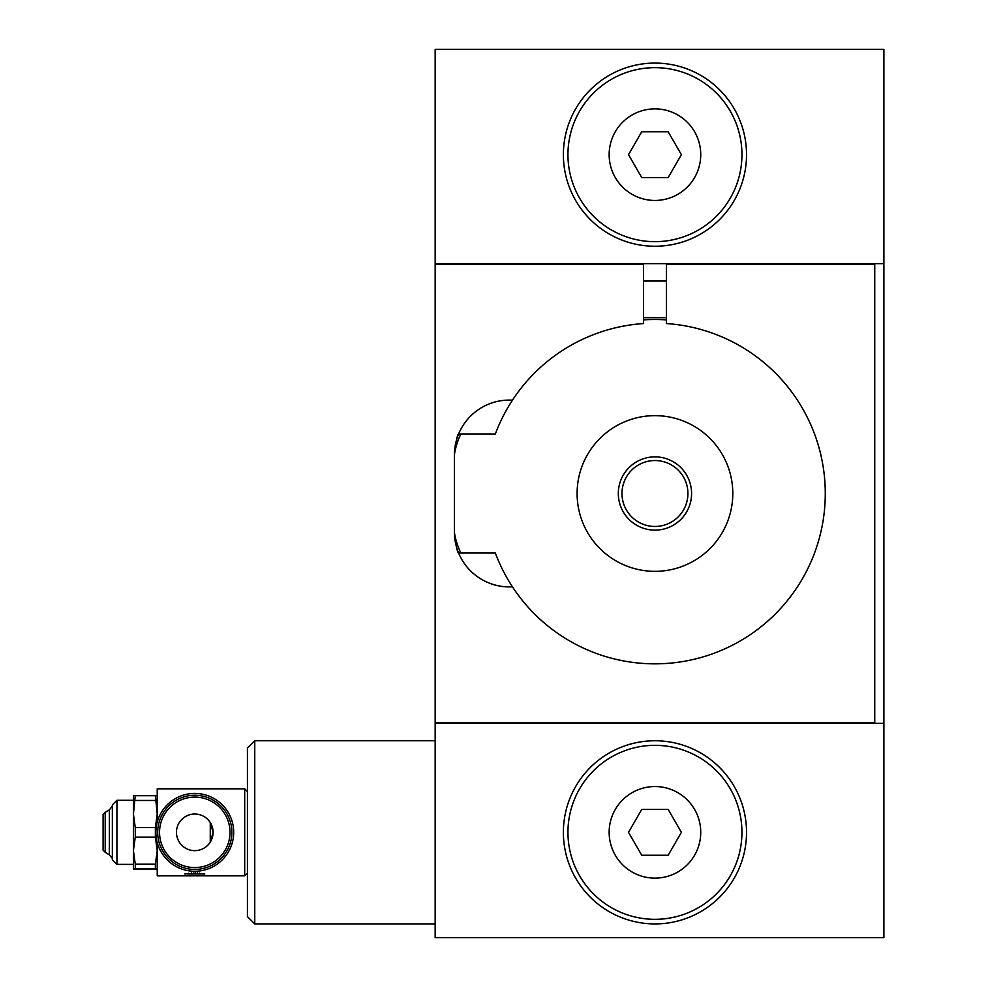 <?xml version="1.0" encoding="UTF-8"?>
<svg xmlns="http://www.w3.org/2000/svg" width="987" height="987" viewBox="0 0 987 987"><rect width="100%" height="100%" fill="white"/><g stroke="black" fill="none" stroke-linecap="round" stroke-linejoin="round"><path stroke-width="1.48" d="M435.168 723.36L883.896 723.36L883.896 937.65L435.168 937.65L435.168 722.447L874.741 722.447L874.741 264.553L666.398 264.553L666.398 323.551A170.332 170.332 0 0 1 801.987 579.48A170.332 170.332 0 0 1 495.351 553.028L458.597 553.028C457.351 552.621 455.945 545.601 454.402 531.968A54.951 54.951 0 0 0 512.45 586.821M883.896 723.36L883.896 49.35L435.168 49.35L435.168 263.64L883.896 263.64M456.636 439.511L454.402 455.032C455.957 441.362 457.351 434.342 458.597 433.972L495.351 433.972A170.332 170.332 0 0 1 643.499 323.551L643.499 264.553L435.168 264.553L435.168 263.64M643.499 319.874A173.996 173.996 0 0 1 666.398 319.874M157.229 868.967L155.378 868.967L155.378 864.205L135.268 864.205L133.418 850.646L135.268 837.099L155.378 837.099L155.378 827.575L135.268 827.575L135.268 837.099M155.378 864.205L157.229 850.646L155.378 837.099M135.268 795.707L133.418 814.016L133.418 795.707L157.229 795.707M135.268 827.575L133.418 814.016L133.418 868.967L135.268 868.967L135.268 864.205M116.935 800.284L112.358 804.861L112.358 859.813L116.935 864.39L116.935 800.284L133.418 800.284M155.378 827.575L157.229 814.016L155.378 795.707M155.378 800.457L135.268 800.457M155.378 868.967L135.268 868.967M247.429 791.586L244.69 788.835L244.69 875.839L157.229 875.839L157.229 842.59M244.69 788.835L157.229 788.835L157.229 822.085M105.214 852.299L103.104 850.189L103.104 814.472L105.214 812.375L105.214 852.299L109.323 854.828L112.358 858.431M112.358 806.231L109.323 809.846L109.323 854.828M105.214 812.375L109.323 809.846M460.867 553.028A73.26 73.26 0 0 1 454.402 532.536M454.402 454.464A73.26 73.26 0 0 1 460.867 433.972M512.45 400.179A54.951 54.951 0 0 0 454.402 455.032L454.402 531.968M455.118 540.814L456.623 547.464M435.168 264.553L435.168 722.447M435.168 740.756L254.757 740.756L254.757 923.918L435.168 923.918M254.757 740.756L247.429 748.084L247.429 916.59L254.757 923.918M210.391 841.911L213.093 832.337L210.268 822.566L210.268 842.108M194.772 871.262A38.925 38.925 0 0 1 161.066 812.881A38.925 38.925 0 0 1 228.478 812.881A38.925 38.925 0 0 1 194.772 871.262M213.093 832.337A18.321 18.321 0 0 1 185.618 848.203A18.321 18.321 0 0 1 185.618 816.471A18.321 18.321 0 0 1 213.093 832.337M194.772 795.251A37.087 37.087 0 0 1 226.899 850.88A37.087 37.087 0 0 1 162.658 850.88A37.087 37.087 0 0 1 194.772 795.251M188.394 873.273L188.394 874.001L185.864 873.742M185.864 874.001L184.729 874.001M188.394 874.001L191.355 874.001L191.355 872.915M191.355 874.001L193.884 874.001L193.884 872.779M204.815 874.001L197.523 874.001L197.523 872.866L197.523 874.001L193.884 874.001M654.949 919.329A87.004 87.004 0 0 0 730.294 788.835A87.004 87.004 0 0 0 579.603 788.835A87.004 87.004 0 0 0 654.949 919.329M668.174 855.236L641.735 855.236L628.509 832.337L641.735 809.439L668.174 809.439L681.388 832.337L668.174 855.236M654.949 200.447A45.784 45.784 0 0 1 615.296 131.764A45.784 45.784 0 0 1 694.601 131.764A45.784 45.784 0 0 1 654.949 200.447M654.949 241.667A87.004 87.004 0 0 0 730.294 111.161A87.004 87.004 0 0 0 579.603 111.161A87.004 87.004 0 0 0 654.949 241.667M654.949 571.337A77.837 77.837 0 0 0 722.361 454.575A77.837 77.837 0 0 0 587.536 454.575A77.837 77.837 0 0 0 654.949 571.337M563.38 154.663A91.581 91.581 0 0 0 654.949 246.244A91.581 91.581 0 0 0 746.53 154.663A91.581 91.581 0 0 0 654.949 63.082A91.581 91.581 0 0 0 563.38 154.663M681.388 154.663L668.174 177.561L641.735 177.561L628.509 154.663L641.735 131.764L668.174 131.764L681.388 154.663M563.38 832.337A91.581 91.581 0 0 0 654.949 923.918A91.581 91.581 0 0 0 746.53 832.337A91.581 91.581 0 0 0 654.949 740.756A91.581 91.581 0 0 0 563.38 832.337M654.949 526.466A32.966 32.966 0 0 1 626.4 477.017A32.966 32.966 0 0 1 683.497 477.017A32.966 32.966 0 0 1 654.949 526.466M654.949 530.13A36.63 36.63 0 0 1 623.229 475.179A36.63 36.63 0 0 1 686.668 475.179A36.63 36.63 0 0 1 654.949 530.13M654.949 878.122A45.784 45.784 0 0 1 615.296 809.439A45.784 45.784 0 0 1 694.601 809.439A45.784 45.784 0 0 1 654.949 878.122M194.772 797.101A35.236 35.236 0 0 1 225.283 849.955A35.236 35.236 0 0 1 164.261 849.955A35.236 35.236 0 0 1 194.772 797.101M199.349 874.001L199.349 873.039M195.685 874.001L195.685 872.792M133.418 864.39L116.935 864.39M666.398 281.036L643.499 281.036M666.398 317.666L643.499 317.666M247.429 873.088L244.69 875.839"/></g></svg>
